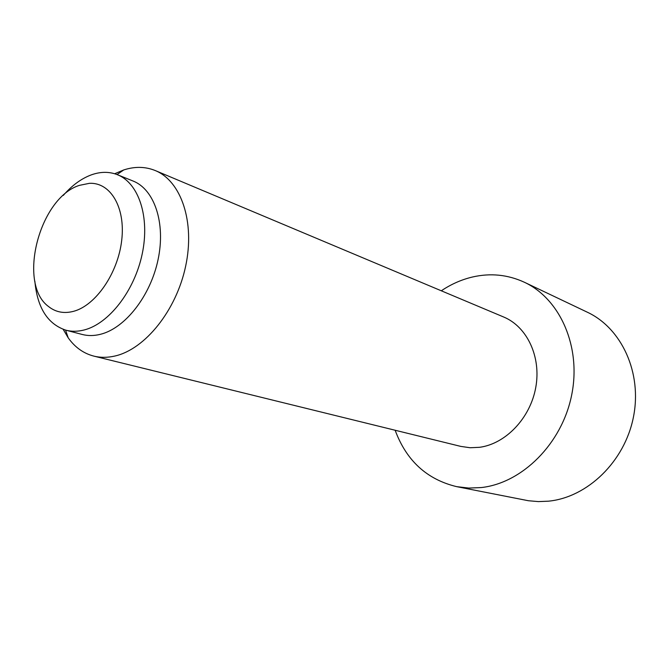 <?xml version="1.0" encoding="UTF-8"?>
<svg xmlns="http://www.w3.org/2000/svg" width="669" height="669" viewBox="0 0 669 669"><rect width="100%" height="100%" fill="white"/><g stroke="black" fill="none" stroke-linecap="round" stroke-linejoin="round"><path stroke-width="1" d="M79.452 185.355C39.32 197.723 17.093 283.89 48.62 306.594C55.728 312.222 64.032 313.794 73.548 311.328C95.7 305.532 118.003 273.169 121.708 240.313C125.655 207.415 110.477 182.185 89.412 183.323L79.452 185.355M114.667 173.748L123.765 169.934C134.887 166.338 145.39 166.548 155.292 170.57C181.132 181.048 195.147 221.849 185.664 266.12C176.365 310.399 145.131 349.185 115.026 356C107.617 357.723 100.567 357.764 93.886 356.125C83.541 353.458 74.987 347.353 68.205 337.837L63.179 329.349M155.292 170.57L503.606 316.981C527.03 326.623 541.38 356.728 535.769 387.426C530.308 418.142 505.689 443.848 479.539 447.31L470.023 447.737L460.782 446.399L93.886 356.125M63.271 195.44C71.859 185.547 81.108 178.732 91.026 174.977C100.342 171.573 109.131 171.481 117.384 174.701L133.022 181.006C154.338 189.327 165.803 222.844 158.127 259.346C150.609 295.857 125.178 328.245 100.442 334.299C94.045 335.905 87.982 335.955 82.237 334.467L65.93 330.202C47.675 324.139 37.322 307.824 34.863 281.281M117.384 174.701C138.692 183.013 150.048 216.881 142.221 253.877C134.536 290.873 108.93 323.763 84.152 329.976C77.738 331.615 71.667 331.69 65.93 330.202M441.297 290.789C451.073 284.225 461.443 279.634 472.406 277.025C490.419 272.868 507.729 274.608 524.345 282.234L587.307 312.197C621.585 328.161 642.391 372.784 633.409 417.197C624.637 461.635 587.415 497.385 548.53 501.173L538.361 501.599L528.376 500.73L456.701 486.656C426.939 479.489 406.418 460.69 395.145 430.251M524.345 282.234C560.129 298.859 581.604 346.96 571.594 395.404C561.801 443.873 522.054 483.152 481.22 487.567L468.802 488.061L456.701 486.656M117.025 174.559L123.765 169.934M65.554 330.101L68.205 337.837"/></g></svg>
